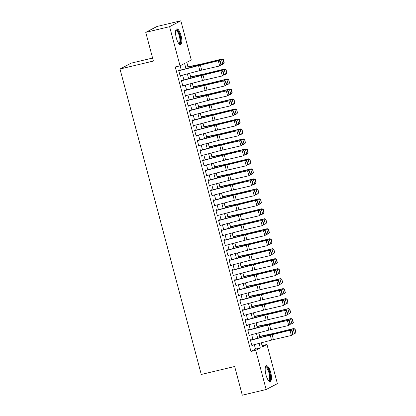 <?xml version="1.0" encoding="UTF-8"?>
<svg xmlns="http://www.w3.org/2000/svg" width="416" height="416" viewBox="0 0 416 416"><rect width="100%" height="100%" fill="white"/><g stroke="black" fill="none" stroke-linecap="round" stroke-linejoin="round"><path stroke-width="0.62" d="M265.954 374.842A8.081 2.6 -103.4 0 1 266.448 365.747A8.081 2.6 -103.4 0 1 270.686 372.367A8.081 2.6 -103.4 0 1 270.192 381.467A8.081 2.6 -103.4 0 1 265.954 374.842M176.311 37.944A8.081 2.6 -103.4 0 1 176.805 28.85A8.081 2.6 -103.4 0 1 181.043 35.474A8.081 2.6 -103.4 0 1 180.549 44.569A8.081 2.6 -103.4 0 1 176.311 37.944M152.594 58.053L131.222 63.144L119.99 69.009L201.266 374.462L234.666 366.501L242.299 395.2L266.157 389.516L255.731 350.334L260.286 347.958L259.069 343.398M119.99 69.009L153.39 61.048L145.756 32.349L156.983 26.484L180.84 20.8L191.266 59.982L186.711 62.358L188.24 68.099M262.096 345.66L261.435 342.768M259.714 336.305L258.778 332.79M257.062 326.326L256.126 322.806M254.405 316.342L253.469 312.822M251.748 306.363L250.812 302.843M249.09 296.379L248.154 292.859M246.438 286.395L245.502 282.88M243.781 276.416L242.845 272.896M241.124 266.432L240.188 262.912M238.467 256.448L237.531 252.933M235.815 246.47L234.874 242.949M233.158 236.486L232.222 232.965M230.5 226.502L229.564 222.986M227.843 216.523L226.907 213.002M225.186 206.539L224.25 203.018M222.534 196.56L221.598 193.04M219.877 186.576L218.941 183.056M217.22 176.592L216.284 173.077M214.562 166.613L213.626 163.093M211.91 156.629L210.969 153.109M209.253 146.645L208.317 143.13M206.596 136.666L205.66 133.146M203.939 126.682L203.003 123.162M201.282 116.698L200.346 113.183M198.63 106.72L197.694 103.199M195.972 96.736L195.036 93.215M193.315 86.752L192.379 83.236M190.658 76.773L189.722 73.252M188.006 66.789L186.81 62.306M262.189 345.608L266.963 344.469L277.389 383.651L266.157 389.516M251.306 340.111L251.129 339.446L250.375 339.841L251.966 345.831L252.725 345.436L252.637 345.098M248.654 330.127L248.477 329.462L247.718 329.857L249.309 335.847L250.068 335.452L249.98 335.119M245.996 320.143L245.82 319.483L245.06 319.878L246.652 325.868L247.411 325.468L247.322 325.135M243.339 310.164L243.162 309.499L242.403 309.894L244 315.884L244.759 315.489L244.67 315.151M240.682 300.18L240.505 299.515L239.746 299.915L241.342 305.9L242.102 305.505L242.013 305.172M238.03 290.196L237.853 289.536L237.094 289.931L238.685 295.922L239.444 295.521L239.356 295.188M235.373 280.218L235.196 279.552L234.437 279.947L236.028 285.938L236.787 285.542L236.699 285.21M232.716 270.234L232.539 269.568L231.78 269.968L233.376 275.954L234.135 275.558L234.042 275.226M230.058 260.25L229.882 259.589L229.122 259.984L230.719 265.975L231.478 265.58L231.39 265.242M227.401 250.271L227.23 249.605L226.47 250L228.062 255.991L228.821 255.596L228.732 255.263M224.749 240.287L224.572 239.626L223.813 240.022L225.404 246.007L226.164 245.612L226.075 245.279M222.092 230.308L221.915 229.642L221.156 230.038L222.747 236.028L223.506 235.633L223.418 235.295M219.435 220.324L219.258 219.658L218.499 220.054L220.095 226.044L220.854 225.649L220.766 225.316M216.778 210.34L216.601 209.68L215.842 210.075L217.438 216.065L218.197 215.665L218.109 215.332M214.126 200.361L213.949 199.696L213.19 200.091L214.781 206.081L215.54 205.686L215.452 205.348M211.468 190.377L211.292 189.712L210.532 190.112L212.124 196.097L212.883 195.702L212.794 195.369M208.811 180.393L208.634 179.733L207.875 180.128L209.472 186.118L210.231 185.718L210.137 185.385M206.154 170.414L205.977 169.749L205.218 170.144L206.814 176.134L207.574 175.739L207.485 175.406M203.497 160.43L203.325 159.765L202.566 160.165L204.157 166.15L204.916 165.755L204.828 165.422M200.845 150.446L200.668 149.786L199.909 150.181L201.5 156.172L202.259 155.776L202.171 155.438M198.188 140.468L198.011 139.802L197.252 140.197L198.848 146.188L199.602 145.792L199.514 145.46M195.53 130.484L195.354 129.818L194.594 130.218L196.191 136.204L196.95 135.808L196.862 135.476M192.873 120.505L192.696 119.839L191.937 120.234L193.534 126.225L194.293 125.83L194.204 125.492M190.221 110.521L190.044 109.855L189.285 110.25L190.876 116.241L191.636 115.846L191.547 115.513M187.564 100.537L187.387 99.876L186.628 100.272L188.219 106.262L188.978 105.862L188.89 105.529M184.907 90.558L184.73 89.892L183.971 90.288L185.567 96.278L186.326 95.883L186.233 95.545M182.25 80.574L182.073 79.908L181.314 80.304L182.91 86.294L183.669 85.899L183.581 85.566M185.978 68.697L184.59 63.466L180.034 65.842L175.266 66.981L250.962 351.473L255.512 349.097L254.332 344.651M252.954 339.466L251.675 334.667M250.297 329.488L249.018 324.688M247.64 319.504L246.366 314.704M244.982 309.52L243.708 304.725M242.33 299.541L241.051 294.741M239.673 289.557L238.394 284.757M237.016 279.578L235.737 274.778M234.359 269.594L233.085 264.794M231.702 259.61L230.428 254.81M229.05 249.631L227.77 244.832M226.392 239.647L225.113 234.848M223.735 229.663L222.461 224.864M221.078 219.684L219.804 214.885M218.426 209.7L217.147 204.901M215.769 199.716L214.49 194.922M213.112 189.738L211.832 184.938M210.454 179.754L209.18 174.954M207.802 169.775L206.523 164.975M205.145 159.791L203.866 154.991M202.488 149.807L201.209 145.007M199.831 139.828L198.557 135.028M197.174 129.844L195.9 125.044M194.522 119.86L193.242 115.06M191.864 109.881L190.585 105.082M189.207 99.897L187.928 95.098M186.55 89.913L185.276 85.114M183.898 79.934L182.619 75.135M181.241 69.95L180.133 65.79M179.598 70.59L179.421 69.93L178.662 70.325L180.253 76.315L181.012 75.915L180.924 75.582M145.756 32.349L169.608 26.666L180.84 20.8M250.962 351.473L255.731 350.334M180.034 65.842L169.608 26.666M257.691 338.213L256.417 333.414M255.034 328.229L253.76 323.435M252.382 318.25L251.103 313.451M249.725 308.266L248.446 303.467M247.068 298.288L245.794 293.488M244.41 288.304L243.136 283.504M241.758 278.32L240.479 273.52M239.101 268.341L237.822 263.541M236.444 258.357L235.165 253.557M233.787 248.373L232.513 243.573M231.13 238.394L229.856 233.594M228.478 228.41L227.198 223.61M225.82 218.426L224.541 213.626M223.163 208.447L221.889 203.648M220.506 198.463L219.232 193.664M217.854 188.484L216.575 183.685M215.197 178.5L213.918 173.701M212.54 168.516L211.26 163.717M209.882 158.538L208.608 153.738M207.225 148.554L205.951 143.754M204.573 138.57L203.294 133.77M201.916 128.591L200.637 123.791M199.259 118.607L197.985 113.807M196.602 108.623L195.328 103.823M193.95 98.644L192.67 93.844M191.292 88.66L190.013 83.86M188.635 78.676L187.356 73.882M261.331 342.8L262.408 346.845L266.963 344.469M189.618 73.278L190.897 78.078M192.275 83.262L193.554 88.062M194.932 93.246L196.206 98.046M197.59 103.225L198.864 108.025M200.242 113.209L201.521 118.009M202.899 123.193L204.178 127.993M205.556 133.172L206.83 137.972M208.213 143.156L209.487 147.956M210.865 153.14L212.144 157.934M213.522 163.119L214.802 167.918M216.18 173.103L217.459 177.902M218.837 183.082L220.111 187.881M221.494 193.066L222.768 197.865M224.146 203.05L225.425 207.849M226.803 213.028L228.082 217.828M229.46 223.012L230.734 227.812M232.118 232.996L233.392 237.796M234.77 242.975L236.049 247.775M237.427 252.959L238.706 257.759M240.084 262.943L241.363 267.743M242.741 272.922L244.015 277.722M245.398 282.906L246.672 287.706M248.05 292.89L249.33 297.684M250.708 302.869L251.987 307.668M253.365 312.853L254.639 317.652M256.022 322.832L257.296 327.631M258.674 332.816L259.953 337.615M255.512 349.097L260.286 347.958M180.201 76.112L181.012 75.915M182.853 86.091L183.669 85.899M185.51 96.075L186.326 95.883M188.167 106.059L188.978 105.862M190.824 116.038L191.636 115.846M193.482 126.022L194.293 125.83M196.134 136.006L196.95 135.808M198.791 145.985L199.602 145.792M201.448 155.969L202.259 155.776M204.105 165.948L204.916 165.755M206.757 175.932L207.574 175.739M209.414 185.916L210.231 185.718M212.072 195.894L212.883 195.702M214.729 205.878L215.54 205.686M217.386 215.862L218.197 215.665M220.038 225.841L220.854 225.649M222.695 235.825L223.506 235.633M225.352 245.809L226.164 245.612M228.01 255.788L228.821 255.596M230.662 265.772L231.478 265.58M233.319 275.751L234.135 275.558M235.976 285.735L236.787 285.542M238.633 295.719L239.444 295.521M241.29 305.698L242.102 305.505M243.942 315.682L244.759 315.489M246.6 325.666L247.411 325.468M249.257 335.644L250.068 335.452M251.914 345.628L252.725 345.436M178.786 70.803L198.505 65.588A5.179 0.395 165.1 0 1 200.382 65.12L219.268 60.523L201.313 64.683A7.769 0.593 -14.9 0 0 198.494 65.385L179.546 70.398M221.328 64.615L219.669 65.952L218.338 60.96L220.028 61.298L220.958 64.792L221.328 64.615L220.397 61.121L220.028 61.298M180.118 75.795L199.831 70.58A5.179 0.395 165.1 0 1 201.708 70.112L219.669 65.952L220.958 64.792M220.397 61.121L219.268 60.523M224.297 63.045L223.366 59.55L223.132 59.696L224.063 63.19L224.297 63.045L222.82 64.355L221.224 64.745M224.063 63.19L222.82 64.355L221.494 59.363L202.686 63.965A7.769 0.593 165.1 0 1 200.08 64.558L187.959 67.049M223.132 59.696L221.494 59.363L222.076 59.01L223.366 59.55M187.897 66.81L201.536 64.002A5.179 0.395 -14.9 0 0 203.273 63.612L222.076 59.01M175.703 30.576A6.994 2.246 -103.4 0 1 179.962 35.823A6.994 2.246 -103.4 0 1 178.792 43.529M178.62 43.306A6.474 2.08 76.6 0 0 178.937 43.3A6.474 2.08 76.6 0 0 179.332 36.015A6.474 2.08 76.6 0 0 175.937 30.706A6.474 2.08 76.6 0 0 175.651 30.846M180.086 44.554A8.029 2.579 76.6 0 0 180.268 35.662A8.029 2.579 76.6 0 0 176.4 29.068M265.346 367.468A6.994 2.246 -103.4 0 1 268.804 370.313A6.994 2.246 -103.4 0 1 270.135 379.085A6.994 2.246 -103.4 0 1 268.429 380.422M268.263 380.203A6.474 2.08 76.6 0 0 268.58 380.198A6.474 2.08 76.6 0 0 269.464 378.81A6.474 2.08 76.6 0 0 268.564 371.566A6.474 2.08 76.6 0 0 265.58 367.604A6.474 2.08 76.6 0 0 265.294 367.744M269.729 381.451A8.029 2.579 76.6 0 0 270.514 379.87A8.029 2.579 76.6 0 0 269.563 371.374A8.029 2.579 76.6 0 0 266.037 365.966M181.444 80.787L201.162 75.566A5.179 0.395 165.1 0 1 203.039 75.098L221.926 70.507L203.965 74.667A7.769 0.593 -14.9 0 0 201.152 75.364L182.198 80.382M223.985 74.599L222.326 75.93L220.995 70.938L222.685 71.276L223.61 74.771L223.985 74.599L223.054 71.105L222.685 71.276M182.77 85.779L202.488 80.558A5.179 0.395 165.1 0 1 204.365 80.09L222.326 75.93L223.61 74.771M223.054 71.105L221.926 70.507M184.101 90.771L203.814 85.55A5.179 0.395 165.1 0 1 205.691 85.082L223.652 80.922L206.622 84.646A7.769 0.593 -14.9 0 0 203.809 85.348L184.855 90.366M226.642 84.578L224.978 85.914L223.652 80.922L225.337 81.26L226.268 84.755L226.642 84.578L225.711 81.089L225.337 81.26M185.427 95.763L205.145 90.542A5.179 0.395 165.1 0 1 207.022 90.074L224.978 85.914L226.268 84.755M225.711 81.089L224.583 80.486M186.758 100.75L206.471 95.534A5.179 0.395 165.1 0 1 208.348 95.066L226.309 90.906L209.279 94.63A7.769 0.593 -14.9 0 0 206.461 95.332L187.512 100.344M229.294 94.562L227.635 95.898L226.309 90.906L227.994 91.244L228.925 94.739L229.294 94.562L228.368 91.068L227.994 91.244M188.084 105.742L207.802 100.521A5.179 0.395 165.1 0 1 209.68 100.058L227.635 95.898L228.925 94.739M228.368 91.068L227.235 90.47M189.41 110.734L209.128 105.513A5.179 0.395 165.1 0 1 211.006 105.045L228.966 100.885L211.936 104.614A7.769 0.593 -14.9 0 0 209.118 105.31L190.169 110.328M231.951 104.546L230.292 105.877L228.966 100.885L230.651 101.223L231.582 104.718L231.951 104.546L231.02 101.052L230.651 101.223M190.741 115.726L210.454 110.505A5.179 0.395 165.1 0 1 212.332 110.037L230.292 105.877L231.582 104.718M231.02 101.052L229.892 100.454M226.954 73.029L226.023 69.534L225.789 69.675L226.72 73.169L226.954 73.029L225.477 74.334L223.881 74.724M226.72 73.169L225.477 74.334L224.146 69.342L205.343 73.944A7.769 0.593 165.1 0 1 202.738 74.537L190.616 77.033M225.789 69.675L224.146 69.342L224.734 68.988L226.023 69.534M190.554 76.794L204.188 73.986A5.179 0.395 -14.9 0 0 205.93 73.59L224.734 68.988M229.606 83.013L228.68 79.518L229.372 83.153L229.606 83.013L228.134 84.318L226.538 84.708M229.372 83.153L228.134 84.318L226.803 79.326L208 83.928A7.769 0.593 165.1 0 1 205.39 84.521L193.274 87.017M228.446 79.659L226.803 79.326L227.391 78.972L228.68 79.518M193.211 86.778L206.846 83.97A5.179 0.395 -14.9 0 0 208.582 83.574L227.391 78.972M232.263 92.992L231.332 89.497L231.098 89.643L232.029 93.132L232.263 92.992L230.786 94.297L229.19 94.692M232.029 93.132L230.786 94.297L229.46 89.31L210.657 93.912A7.769 0.593 165.1 0 1 208.047 94.5L195.931 96.996M231.098 89.643L229.46 89.31L230.043 88.956L231.332 89.497M195.868 96.756L209.503 93.948A5.179 0.395 -14.9 0 0 211.24 93.553L230.043 88.956M234.92 102.976L233.99 99.481L233.756 99.622L234.686 103.116L234.92 102.976L233.444 104.281L231.847 104.671M234.686 103.116L233.444 104.281L232.118 99.289L213.314 103.891A7.769 0.593 165.1 0 1 210.704 104.484L198.588 106.98M233.756 99.622L232.118 99.289L232.7 98.935L233.99 99.481M198.52 106.74L212.16 103.932A5.179 0.395 -14.9 0 0 213.897 103.537L232.7 98.935M192.067 120.718L211.786 115.497A5.179 0.395 165.1 0 1 213.663 115.029L232.549 110.432L214.588 114.592A7.769 0.593 -14.9 0 0 211.775 115.294L192.826 120.312M234.608 114.525L232.95 115.861L231.618 110.869L233.308 111.207L234.234 114.702L234.608 114.525L233.678 111.03L233.308 111.207M193.398 125.705L213.112 120.489A5.179 0.395 165.1 0 1 214.989 120.021L232.95 115.861L234.234 114.702M233.678 111.03L232.549 110.432M237.578 112.96L236.647 109.465L237.344 113.1L237.578 112.96L236.101 114.265L234.504 114.655M237.344 113.1L236.101 114.265L234.775 109.273L215.966 113.875A7.769 0.593 165.1 0 1 213.361 114.468L201.24 116.964M236.413 109.606L234.775 109.273L235.357 108.919L236.647 109.465M201.178 116.724L214.812 113.916A5.179 0.395 -14.9 0 0 216.554 113.521L235.357 108.919M194.724 130.697L214.443 125.481A5.179 0.395 165.1 0 1 216.32 125.013L235.206 120.416L217.246 124.576A7.769 0.593 -14.9 0 0 214.432 125.278L195.478 130.291M237.266 124.509L235.602 125.845L234.276 120.853L235.96 121.191L236.891 124.686L237.266 124.509L236.335 121.014L235.96 121.191M196.05 135.689L215.769 130.468A5.179 0.395 165.1 0 1 217.646 130.005L235.602 125.845L236.891 124.686M236.335 121.014L235.206 120.416M240.23 122.938L239.304 119.444L239.07 119.59L240.001 123.079L240.23 122.938L238.758 124.244L237.162 124.634M240.001 123.079L238.758 124.244L237.427 119.257L218.624 123.854A7.769 0.593 165.1 0 1 216.018 124.446L203.897 126.942M239.07 119.59L237.427 119.257L238.014 118.898L239.304 119.444M203.835 126.703L217.469 123.895A5.179 0.395 -14.9 0 0 219.211 123.5L238.014 118.898M197.382 140.681L217.095 135.46A5.179 0.395 165.1 0 1 218.972 134.992L236.933 130.832L219.903 134.555A7.769 0.593 -14.9 0 0 217.084 135.257L198.136 140.275M239.918 134.493L238.259 135.824L236.933 130.832L238.618 131.17L239.548 134.664L239.918 134.493L238.992 130.998L238.618 131.17M198.708 145.673L218.426 140.452A5.179 0.395 165.1 0 1 220.303 139.984L238.259 135.824L239.548 134.664M238.992 130.998L237.858 130.395M242.887 132.922L241.961 129.428L241.727 129.568L242.653 133.063L242.887 132.922L241.41 134.228L239.814 134.618M242.653 133.063L241.41 134.228L240.084 129.236L221.281 133.838A7.769 0.593 165.1 0 1 218.67 134.43L206.554 136.926M241.727 129.568L240.084 129.236L240.672 128.882L241.961 129.428M206.492 136.687L220.126 133.879A5.179 0.395 -14.9 0 0 221.863 133.484L240.672 128.882M200.034 150.665L219.752 145.444A5.179 0.395 165.1 0 1 221.629 144.976L239.59 140.816L222.56 144.539A7.769 0.593 -14.9 0 0 219.742 145.241L200.793 150.259M242.575 144.472L240.916 145.808L239.59 140.816L241.275 141.154L242.206 144.648L242.575 144.472L241.644 140.977L241.275 141.154M201.365 155.652L221.078 150.436A5.179 0.395 165.1 0 1 222.955 149.968L240.916 145.808L242.206 144.648M241.644 140.977L240.516 140.379M245.544 142.901L244.613 139.412L245.31 143.047L245.544 142.901L244.067 144.212L242.471 144.602M245.31 143.047L244.067 144.212L242.741 139.22L223.938 143.822A7.769 0.593 165.1 0 1 221.328 144.414L209.212 146.905M244.379 139.552L242.741 139.22L243.324 138.866L244.613 139.412M209.144 146.671L222.784 143.863A5.179 0.395 -14.9 0 0 224.52 143.468L243.324 138.866M202.691 160.644L222.409 155.423A5.179 0.395 165.1 0 1 224.286 154.96L242.242 150.8L225.217 154.523A7.769 0.593 -14.9 0 0 222.399 155.22L203.45 160.238M245.232 154.456L243.573 155.787L242.242 150.8L243.932 151.138L244.863 154.627L245.232 154.456L244.301 150.961L243.932 151.138M204.022 165.636L223.735 160.415A5.179 0.395 165.1 0 1 225.612 159.947L243.573 155.787L244.863 154.627M244.301 150.961L243.173 150.363M248.201 152.885L247.27 149.391L247.036 149.531L247.967 153.026L248.201 152.885L246.724 154.19L245.128 154.58M247.967 153.026L246.724 154.19L245.398 149.198L226.59 153.8A7.769 0.593 165.1 0 1 223.985 154.393L211.864 156.889M247.036 149.531L245.398 149.198L245.981 148.845L247.27 149.391M211.801 156.65L225.441 153.842A5.179 0.395 -14.9 0 0 227.178 153.447L245.981 148.845M205.348 170.628L225.066 165.407A5.179 0.395 165.1 0 1 226.944 164.939L245.83 160.342L227.869 164.502A7.769 0.593 -14.9 0 0 225.056 165.204L206.102 170.222M247.889 164.44L246.23 165.771L244.899 160.779L246.589 161.117L247.515 164.611L247.889 164.44L246.958 160.945L246.589 161.117M206.674 175.62L226.392 170.399A5.179 0.395 165.1 0 1 228.27 169.931L246.23 165.771L247.515 164.611M246.958 160.945L245.83 160.342M250.858 162.869L249.928 159.375L250.624 163.01L250.858 162.869L249.382 164.174L247.785 164.564M250.624 163.01L249.382 164.174L248.05 159.182L229.247 163.784A7.769 0.593 165.1 0 1 226.642 164.377L214.521 166.873M249.694 159.515L248.05 159.182L248.638 158.829L249.928 159.375M214.458 166.634L228.093 163.826A5.179 0.395 -14.9 0 0 229.835 163.431L248.638 158.829M208.005 180.606L227.718 175.391A5.179 0.395 165.1 0 1 229.596 174.923L247.556 170.763L230.526 174.486A7.769 0.593 -14.9 0 0 227.713 175.188L208.759 180.201M250.546 174.418L248.882 175.755L247.556 170.763L249.241 171.101L250.172 174.595L250.546 174.418L249.616 170.924L249.241 171.101M209.331 185.598L229.05 180.383A5.179 0.395 165.1 0 1 230.927 179.915L248.882 175.755L250.172 174.595M249.616 170.924L248.487 170.326M253.51 172.848L252.585 169.354L253.276 172.994L253.51 172.848L252.039 174.158L250.442 174.548M253.276 172.994L252.039 174.158L250.708 169.166L231.904 173.768A7.769 0.593 165.1 0 1 229.294 174.361L217.178 176.852M252.351 169.499L250.708 169.166L251.295 168.813L252.585 169.354M217.116 176.613L230.75 173.805A5.179 0.395 -14.9 0 0 232.487 173.415L251.295 168.813M210.662 190.59L230.376 185.37A5.179 0.395 165.1 0 1 232.253 184.907L250.214 180.747L233.184 184.47A7.769 0.593 -14.9 0 0 230.365 185.167L211.416 190.185M253.198 184.402L251.54 185.734L250.214 180.747L251.898 181.08L252.829 184.574L253.198 184.402L252.273 180.908L251.898 181.08M211.988 195.582L231.707 190.362A5.179 0.395 165.1 0 1 233.584 189.894L251.54 185.734L252.829 184.574M252.273 180.908L251.139 180.31M256.168 182.832L255.237 179.338L255.934 182.972L256.168 182.832L254.691 184.137L253.094 184.527M255.934 182.972L254.691 184.137L253.365 179.145L234.562 183.747A7.769 0.593 165.1 0 1 231.951 184.34L219.835 186.836M255.003 179.478L253.365 179.145L253.947 178.792L255.237 179.338M219.773 186.597L233.407 183.789A5.179 0.395 -14.9 0 0 235.144 183.394L253.947 178.792M258.825 192.816L257.894 189.322L257.66 189.462L258.591 192.956L258.825 192.816L257.348 194.121L255.752 194.511M258.591 192.956L257.348 194.121L256.022 189.129L237.219 193.731A7.769 0.593 165.1 0 1 234.608 194.324L222.492 196.82M257.66 189.462L256.022 189.129L256.604 188.776L257.894 189.322M222.425 196.581L236.064 193.773A5.179 0.395 -14.9 0 0 237.801 193.378L256.604 188.776M261.482 202.795L260.551 199.3L261.248 202.94L261.482 202.795L260.005 204.1L258.409 204.495M261.248 202.94L260.005 204.1L258.674 199.113L239.871 203.715A7.769 0.593 165.1 0 1 237.266 204.303L225.144 206.799M260.317 199.446L258.674 199.113L259.262 198.76L260.551 199.3M225.082 206.56L238.716 203.752A5.179 0.395 -14.9 0 0 240.458 203.356L259.262 198.76M213.314 200.574L233.033 195.354A5.179 0.395 165.1 0 1 234.91 194.886L252.866 190.726L235.841 194.449A7.769 0.593 -14.9 0 0 233.022 195.151L214.074 200.169M255.856 194.381L254.197 195.718L252.866 190.726L254.556 191.064L255.486 194.558L255.856 194.381L254.925 190.892L254.556 191.064M214.646 205.566L234.359 200.346A5.179 0.395 165.1 0 1 236.236 199.878L254.197 195.718L255.486 194.558M254.925 190.892L253.796 190.289M215.972 210.553L235.69 205.338A5.179 0.395 165.1 0 1 237.567 204.87L256.454 200.273L238.493 204.433A7.769 0.593 -14.9 0 0 235.68 205.135L216.731 210.148M258.513 204.365L256.854 205.702L255.523 200.71L257.213 201.048L258.138 204.542L258.513 204.365L257.582 200.871L257.213 201.048M217.303 215.545L237.016 210.324A5.179 0.395 165.1 0 1 238.893 209.862L256.854 205.702L258.138 204.542M257.582 200.871L256.454 200.273M218.629 220.537L238.347 215.316A5.179 0.395 165.1 0 1 240.224 214.848L259.111 210.257L241.15 214.417A7.769 0.593 -14.9 0 0 238.337 215.114L219.383 220.132M261.17 214.349L259.506 215.68L258.18 210.688L259.865 211.026L260.796 214.521L261.17 214.349L260.239 210.855L259.865 211.026M219.955 225.529L239.673 220.308A5.179 0.395 165.1 0 1 241.55 219.84L259.506 215.68L260.796 214.521M260.239 210.855L259.111 210.257M264.134 212.779L263.208 209.284L262.974 209.425L263.905 212.919L264.134 212.779L262.662 214.084L261.066 214.474M263.905 212.919L262.662 214.084L261.331 209.092L242.528 213.694A7.769 0.593 165.1 0 1 239.923 214.287L227.802 216.783M262.974 209.425L261.331 209.092L261.919 208.738L263.208 209.284M227.739 216.544L241.374 213.736A5.179 0.395 -14.9 0 0 243.116 213.34L261.919 208.738M221.286 230.521L240.999 225.3A5.179 0.395 165.1 0 1 242.876 224.832L260.837 220.672L243.807 224.396A7.769 0.593 -14.9 0 0 240.989 225.098L222.04 230.116M263.822 224.328L262.163 225.664L260.837 220.672L262.522 221.01L263.453 224.505L263.822 224.328L262.896 220.834L262.522 221.01M222.612 235.508L242.33 230.292A5.179 0.395 165.1 0 1 244.208 229.824L262.163 225.664L263.453 224.505M262.896 220.834L261.763 220.236M266.791 222.763L265.86 219.268L266.557 222.903L266.791 222.763L265.314 224.068L263.718 224.458M266.557 222.903L265.314 224.068L263.988 219.076L245.185 223.678A7.769 0.593 165.1 0 1 242.575 224.271L230.459 226.767M265.632 219.409L263.988 219.076L264.571 218.722L265.86 219.268M230.396 226.528L244.031 223.72A5.179 0.395 -14.9 0 0 245.768 223.324L264.571 218.722M223.938 240.5L243.656 235.284A5.179 0.395 165.1 0 1 245.534 234.816L263.494 230.656L246.464 234.38A7.769 0.593 -14.9 0 0 243.646 235.082L224.697 240.094M266.479 234.312L264.82 235.648L263.494 230.656L265.179 230.994L266.11 234.489L266.479 234.312L265.548 230.818L265.179 230.994M225.269 245.492L244.982 240.271A5.179 0.395 165.1 0 1 246.86 239.808L264.82 235.648L266.11 234.489M265.548 230.818L264.42 230.22M269.448 232.742L268.518 229.247L268.284 229.393L269.214 232.882L269.448 232.742L267.972 234.047L266.375 234.442M269.214 232.882L267.972 234.047L266.646 229.06L247.842 233.657A7.769 0.593 165.1 0 1 245.232 234.25L233.116 236.746M268.284 229.393L266.646 229.06L267.228 228.701L268.518 229.247M233.048 236.506L246.688 233.698A5.179 0.395 -14.9 0 0 248.425 233.303L267.228 228.701M226.595 250.484L246.314 245.263A5.179 0.395 165.1 0 1 248.191 244.795L267.077 240.198L249.122 244.358A7.769 0.593 -14.9 0 0 246.303 245.06L227.354 250.078M269.136 244.296L267.478 245.627L266.146 240.635L267.836 240.973L268.767 244.468L269.136 244.296L268.206 240.802L267.836 240.973M227.926 255.476L247.64 250.255A5.179 0.395 165.1 0 1 249.517 249.787L267.478 245.627L268.767 244.468M268.206 240.802L267.077 240.198M272.106 242.726L271.175 239.231L270.941 239.372L271.872 242.866L272.106 242.726L270.629 244.031L269.032 244.421M271.872 242.866L270.629 244.031L269.303 239.039L250.494 243.641A7.769 0.593 165.1 0 1 247.889 244.234L235.768 246.73M270.941 239.372L269.303 239.039L269.885 238.685L271.175 239.231M235.706 246.49L249.345 243.682A5.179 0.395 -14.9 0 0 251.082 243.287L269.885 238.685M229.252 260.468L248.971 255.247A5.179 0.395 165.1 0 1 250.848 254.779L269.734 250.182L251.774 254.342A7.769 0.593 -14.9 0 0 248.96 255.044L230.006 260.062M271.794 254.275L270.135 255.611L268.804 250.619L270.494 250.957L271.419 254.452L271.794 254.275L270.863 250.78L270.494 250.957M230.578 265.455L250.297 260.239A5.179 0.395 165.1 0 1 252.174 259.771L270.135 255.611L271.419 254.452M270.863 250.78L269.734 250.182M274.763 252.704L273.832 249.215L274.529 252.85L274.763 252.704L273.286 254.015L271.69 254.405M274.529 252.85L273.286 254.015L271.955 249.023L253.152 253.625A7.769 0.593 165.1 0 1 250.546 254.218L238.425 256.714M273.598 249.356L271.955 249.023L272.542 248.669L273.832 249.215M238.363 256.474L251.997 253.666A5.179 0.395 -14.9 0 0 253.739 253.271L272.542 248.669M231.91 270.447L251.623 265.226A5.179 0.395 165.1 0 1 253.5 264.763L272.392 260.166L254.431 264.326A7.769 0.593 -14.9 0 0 251.618 265.023L232.664 270.041M274.451 264.259L272.787 265.59L271.461 260.603L273.146 260.941L274.076 264.43L274.451 264.259L273.52 260.764L273.146 260.941M233.236 275.439L252.954 270.218A5.179 0.395 165.1 0 1 254.831 269.75L272.787 265.59L274.076 264.43M273.52 260.764L272.392 260.166M277.415 262.688L276.489 259.194L276.255 259.334L277.181 262.829L277.415 262.688L275.943 263.994L274.347 264.384M277.181 262.829L275.943 263.994L274.612 259.002L255.809 263.604A7.769 0.593 165.1 0 1 253.198 264.196L241.082 266.692M276.255 259.334L274.612 259.002L275.2 258.648L276.489 259.194M241.02 266.453L254.654 263.645A5.179 0.395 -14.9 0 0 256.391 263.25L275.2 258.648M234.567 280.431L254.28 275.21A5.179 0.395 165.1 0 1 256.157 274.742L274.118 270.582L257.088 274.305A7.769 0.593 -14.9 0 0 254.27 275.007L235.321 280.025M277.103 274.243L275.444 275.574L274.118 270.582L275.803 270.92L276.734 274.414L277.103 274.243L276.177 270.748L275.803 270.92M235.893 285.423L255.611 280.202A5.179 0.395 165.1 0 1 257.488 279.734L275.444 275.574L276.734 274.414M276.177 270.748L275.044 270.145M280.072 272.672L279.141 269.178L279.838 272.813L280.072 272.672L278.595 273.978L276.999 274.368M279.838 272.813L278.595 273.978L277.269 268.986L258.466 273.588A7.769 0.593 165.1 0 1 255.856 274.18L243.74 276.676M278.907 269.318L277.269 268.986L277.852 268.632L279.141 269.178M243.672 276.437L257.312 273.629A5.179 0.395 -14.9 0 0 259.048 273.234L277.852 268.632M237.219 290.41L256.937 285.194A5.179 0.395 165.1 0 1 258.814 284.726L277.701 280.129L259.745 284.289A7.769 0.593 -14.9 0 0 256.927 284.991L237.978 290.009M279.76 284.222L278.101 285.558L276.77 280.566L278.46 280.904L279.391 284.398L279.76 284.222L278.829 280.727L278.46 280.904M238.55 295.402L258.263 290.186A5.179 0.395 165.1 0 1 260.14 289.718L278.101 285.558L279.391 284.398M278.829 280.727L277.701 280.129M282.729 282.651L281.798 279.157L282.495 282.797L282.729 282.651L281.252 283.962L279.656 284.352M282.495 282.797L281.252 283.962L279.926 278.97L261.123 283.572A7.769 0.593 165.1 0 1 258.513 284.164L246.397 286.655M281.564 279.302L279.926 278.97L280.509 278.616L281.798 279.157M246.329 286.416L259.969 283.613A5.179 0.395 -14.9 0 0 261.706 283.218L280.509 278.616M239.876 300.394L259.594 295.173A5.179 0.395 165.1 0 1 261.472 294.71L280.358 290.113L262.397 294.273A7.769 0.593 -14.9 0 0 259.584 294.97L240.635 299.988M282.417 294.206L280.758 295.537L279.427 290.55L281.117 290.888L282.043 294.377L282.417 294.206L281.486 290.711L281.117 290.888M241.202 305.386L260.92 300.165A5.179 0.395 165.1 0 1 262.798 299.697L280.758 295.537L282.043 294.377M281.486 290.711L280.358 290.113M242.533 310.378L262.246 305.157A5.179 0.395 165.1 0 1 264.129 304.689L283.015 300.092L265.054 304.252A7.769 0.593 -14.9 0 0 262.241 304.954L243.287 309.972M285.074 304.184L283.41 305.521L282.084 300.529L283.769 300.867L284.7 304.361L285.074 304.184L284.144 300.695L283.769 300.867M243.859 315.37L263.578 310.149A5.179 0.395 165.1 0 1 265.455 309.681L283.41 305.521L284.7 304.361M284.144 300.695L283.015 300.092M245.19 320.356L264.904 315.141A5.179 0.395 165.1 0 1 266.781 314.673L284.742 310.513L267.712 314.236A7.769 0.593 -14.9 0 0 264.893 314.938L245.944 319.951M287.726 314.168L286.068 315.505L284.742 310.513L286.426 310.851L287.357 314.345L287.726 314.168L286.801 310.674L286.426 310.851M246.516 325.348L266.235 320.128A5.179 0.395 165.1 0 1 268.112 319.665L286.068 315.505L287.357 314.345M286.801 310.674L285.667 310.076M285.386 292.635L284.456 289.141L285.152 292.776L285.386 292.635L283.91 293.94L282.313 294.33M285.152 292.776L283.91 293.94L282.578 288.948L263.775 293.55A7.769 0.593 165.1 0 1 261.17 294.143L249.049 296.639M284.222 289.281L282.578 288.948L283.166 288.595L284.456 289.141M248.986 296.4L262.621 293.592A5.179 0.395 -14.9 0 0 264.363 293.197L283.166 288.595M288.038 302.619L287.113 299.125L287.804 302.76L288.038 302.619L286.567 303.924L284.97 304.314M287.804 302.76L286.567 303.924L285.236 298.932L266.432 303.534A7.769 0.593 165.1 0 1 263.827 304.127L251.706 306.623M286.879 299.265L285.236 298.932L285.823 298.579L287.113 299.125M251.644 306.384L265.278 303.576A5.179 0.395 -14.9 0 0 267.02 303.181L285.823 298.579M290.696 312.598L289.765 309.104L289.531 309.249L290.462 312.744L290.696 312.598L289.219 313.908L287.622 314.298M290.462 312.744L289.219 313.908L287.893 308.916L269.09 313.518A7.769 0.593 165.1 0 1 266.479 314.106L254.363 316.602M289.531 309.249L287.893 308.916L288.475 308.563L289.765 309.104M254.301 316.363L267.935 313.555A5.179 0.395 -14.9 0 0 269.672 313.165L288.475 308.563M247.842 330.34L267.561 325.12A5.179 0.395 165.1 0 1 269.438 324.652L287.399 320.492L270.369 324.22A7.769 0.593 -14.9 0 0 267.55 324.917L248.602 329.935M290.384 324.152L288.725 325.484L287.399 320.492L289.084 320.83L290.014 324.324L290.384 324.152L289.453 320.658L289.084 320.83M249.174 335.332L268.887 330.112A5.179 0.395 165.1 0 1 270.764 329.644L288.725 325.484L290.014 324.324M289.453 320.658L288.324 320.06M293.353 322.582L292.422 319.088L292.188 319.228L293.119 322.722L293.353 322.582L291.876 323.887L290.28 324.277M293.119 322.722L291.876 323.887L290.55 318.895L271.747 323.497A7.769 0.593 165.1 0 1 269.136 324.09L257.02 326.586M292.188 319.228L290.55 318.895L291.132 318.542L292.422 319.088M256.953 326.347L270.592 323.539A5.179 0.395 -14.9 0 0 272.329 323.144L291.132 318.542M250.5 340.324L270.218 335.104A5.179 0.395 165.1 0 1 272.095 334.636L290.982 330.039L273.021 334.199A7.769 0.593 -14.9 0 0 270.208 334.901L251.259 339.919M293.041 334.131L291.382 335.468L290.051 330.476L291.741 330.814L292.672 334.308L293.041 334.131L292.11 330.642L291.741 330.814M251.831 345.316L271.544 340.096A5.179 0.395 165.1 0 1 273.421 339.628L291.382 335.468L292.672 334.308M292.11 330.642L290.982 330.039M296.01 332.566L295.079 329.072L295.776 332.706L296.01 332.566L294.533 333.871L292.937 334.261M295.776 332.706L294.533 333.871L293.207 328.879L274.399 333.481A7.769 0.593 165.1 0 1 271.794 334.074L259.672 336.57M294.845 329.212L293.207 328.879L293.79 328.526L295.079 329.072M259.61 336.331L273.244 333.523A5.179 0.395 -14.9 0 0 274.986 333.128L293.79 328.526M198.505 65.588L199.831 70.58M200.382 65.12L201.708 70.112M202.79 64.34L202.686 63.965M200.184 64.953L200.08 64.558M201.162 75.566L202.488 80.558M203.039 75.098L204.365 80.09M203.814 85.55L205.145 90.542M205.691 85.082L207.022 90.074M206.471 95.534L207.802 100.521M208.348 95.066L209.68 100.058M209.128 105.513L210.454 110.505M211.006 105.045L212.332 110.037M205.447 74.324L205.343 73.944M202.842 74.932L202.738 74.537M208.099 84.302L208 83.928M205.499 84.916L205.39 84.521M210.756 94.286L210.657 93.912M208.151 94.9L208.047 94.5M213.413 104.27L213.314 103.891M210.808 104.879L210.704 104.484M211.786 115.497L213.112 120.489M213.663 115.029L214.989 120.021M216.07 114.249L215.966 113.875M213.465 114.863L213.361 114.468M214.443 125.481L215.769 130.468M216.32 125.013L217.646 130.005M218.722 124.233L218.624 123.854M216.122 124.847L216.018 124.446M217.095 135.46L218.426 140.452M218.972 134.992L220.303 139.984M221.38 134.217L221.281 133.838M218.78 134.826L218.67 134.43M219.752 145.444L221.078 150.436M221.629 144.976L222.955 149.968M224.037 144.196L223.938 143.822M221.432 144.81L221.328 144.414M222.409 155.423L223.735 160.415M224.286 154.96L225.612 159.947M226.694 154.18L226.59 153.8M224.089 154.788L223.985 154.393M225.066 165.407L226.392 170.399M226.944 164.939L228.27 169.931M229.351 164.164L229.247 163.784M226.746 164.772L226.642 164.377M227.718 175.391L229.05 180.383M229.596 174.923L230.927 179.915M232.003 174.143L231.904 173.768M229.403 174.756L229.294 174.361M230.376 185.37L231.707 190.362M232.253 184.907L233.584 189.894M234.66 184.127L234.562 183.747M232.055 184.735L231.951 184.34M237.318 194.106L237.219 193.731M234.712 194.719L234.608 194.324M239.975 204.09L239.871 203.715M237.37 204.703L237.266 204.303M233.033 195.354L234.359 200.346M234.91 194.886L236.236 199.878M235.69 205.338L237.016 210.324M237.567 204.87L238.893 209.862M238.347 215.316L239.673 220.308M240.224 214.848L241.55 219.84M242.627 214.074L242.528 213.694M240.027 214.682L239.923 214.287M240.999 225.3L242.33 230.292M242.876 224.832L244.208 229.824M245.284 224.052L245.185 223.678M242.684 224.666L242.575 224.271M243.656 235.284L244.982 240.271M245.534 234.816L246.86 239.808M247.941 234.036L247.842 233.657M245.336 234.65L245.232 234.25M246.314 245.263L247.64 250.255M248.191 244.795L249.517 249.787M250.598 244.02L250.494 243.641M247.993 244.629L247.889 244.234M248.971 255.247L250.297 260.239M250.848 254.779L252.174 259.771M253.256 253.999L253.152 253.625M250.65 254.613L250.546 254.218M251.623 265.226L252.954 270.218M253.5 264.763L254.831 269.75M255.908 263.983L255.809 263.604M253.308 264.592L253.198 264.196M254.28 275.21L255.611 280.202M256.157 274.742L257.488 279.734M258.565 273.967L258.466 273.588M255.96 274.576L255.856 274.18M256.937 285.194L258.263 290.186M258.814 284.726L260.14 289.718M261.222 283.946L261.123 283.572M258.617 284.56L258.513 284.164M259.594 295.173L260.92 300.165M261.472 294.71L262.798 299.697M262.246 305.157L263.578 310.149M264.129 304.689L265.455 309.681M264.904 315.141L266.235 320.128M266.781 314.673L268.112 319.665M263.879 293.93L263.775 293.55M261.274 294.538L261.17 294.143M266.531 303.909L266.432 303.534M263.931 304.522L263.827 304.127M269.188 313.893L269.09 313.518M266.588 314.506L266.479 314.106M267.561 325.12L268.887 330.112M269.438 324.652L270.764 329.644M271.846 323.877L271.747 323.497M269.24 324.485L269.136 324.09M270.218 335.104L271.544 340.096M272.095 334.636L273.421 339.628M274.503 333.856L274.399 333.481M271.898 334.469L271.794 334.074"/></g></svg>
